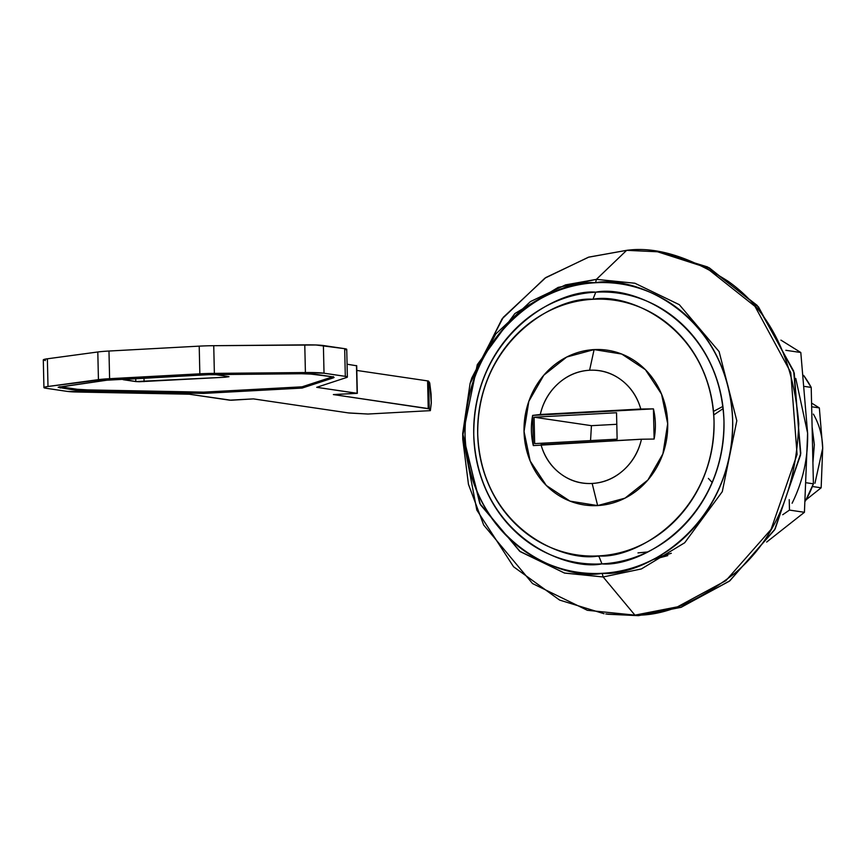 <?xml version="1.0" encoding="UTF-8"?>
<svg xmlns="http://www.w3.org/2000/svg" width="866" height="866" viewBox="0 0 866 866"><rect width="100%" height="100%" fill="white"/><g stroke="black" fill="none" stroke-linecap="round" stroke-linejoin="round"><path stroke-width="1.3" d="M804.774 386.463L811.215 387.405A112.288 102.935 -81.6 0 0 803.637 375.4L811.215 387.405L813.401 483.823L806.701 482.827L813.401 483.823L811.215 387.405L804.774 386.463M805.434 500.949A107.243 98.302 -81.6 0 0 813.401 483.823L805.434 500.981M228.472 376.548L216.002 374.707L207.721 374.653L216.002 374.707L228.472 376.548L225.171 377.23L228.981 376.678M225.171 377.23L225.149 376.05L225.171 377.23L135.789 381.56L135.724 378.55L135.789 381.56L139.253 381.733L225.171 377.23M123.318 379.719L135.789 381.56L123.318 379.351L207.721 374.653L122.81 379.514M143.994 378.096L144.081 381.614L143.994 378.096M431.095 394.593L431.29 403.134L430.359 410.646L367.931 414.035L348.294 412.898L253.424 398.89L231.06 400.244L189.275 394.214L67.256 391.4L45.985 388.26L44.014 387.416L47.998 386.474L109.603 378.702L199.84 373.82L305.406 372.542L324.025 373.203L345.307 376.353L346.66 377.479L316.707 387.319L357.117 393.283L333.367 394.571L429.244 408.871L430.359 410.646L367.931 414.035L350.806 413.114A12.622 0.92 -1.3 0 1 348.294 412.898L253.424 398.89L229.685 400.179L189.275 394.214L77.843 392.027A25.233 1.851 -1.3 0 1 67.256 391.4L45.985 388.26A25.233 1.851 -1.3 0 1 43.928 387.567A25.233 1.851 -1.3 0 1 47.998 386.474L98.432 379.644A25.233 1.851 -1.3 0 1 109.603 378.702L199.84 373.82A25.233 1.851 -1.3 0 1 214.367 373.376L305.406 372.542A25.233 1.851 -1.3 0 1 324.025 373.203L345.307 376.353A25.233 1.851 -1.3 0 1 347.363 377.024A25.233 1.851 -1.3 0 1 346.66 377.479L316.707 387.319L357.322 393.359L333.367 394.571L428.226 408.568A12.622 0.92 -1.3 0 1 429.244 408.871L430.359 410.646L431.279 402.809M333.399 377.857L332.046 376.732L307.668 373.679L201.323 374.751L106.929 380.196L58.271 387.178L77.171 390.523L87.791 391.151L203.607 393.413L302.082 388.076L333.399 377.857L302.082 388.076L302.05 386.821L333.367 376.602L333.399 377.857L333.367 376.602L302.05 386.821L302.082 388.076L203.607 393.413L77.171 390.523L58.184 387.34L106.929 380.196L215.851 374.296L296.497 373.56L315.116 374.231L332.046 376.732L333.399 377.857L334.103 377.414M428.616 381.192L429.731 382.978L428.616 381.192L429.244 408.871L428.616 381.192A12.622 0.92 178.7 0 0 427.598 380.899A12.622 0.92 -1.3 0 1 428.616 381.192M45.357 360.581L43.387 359.736L47.37 358.795L97.804 351.975A25.233 1.851 -1.3 0 1 108.975 351.033L199.212 346.14A25.233 1.851 -1.3 0 1 213.74 345.696L315.949 344.982L344.679 348.673A25.233 1.851 -1.3 0 1 346.032 349.799M356.489 365.755L347.071 364.218L356.511 365.744M356.803 370.442L427.598 380.899L428.226 408.568L427.598 380.899L356.803 370.442M431.084 394.106L429.731 382.978L431.29 403.134M356.489 365.604L357.117 393.283L356.489 365.604M347.363 377.024L346.736 349.355A25.233 1.851 178.7 0 0 344.679 348.673L345.307 376.353L344.679 348.673L323.397 345.534L324.025 373.203L323.397 345.534A25.233 1.851 178.7 0 0 304.778 344.863L305.406 372.542L304.778 344.863L213.74 345.696L214.367 373.376L213.74 345.696A25.233 1.851 178.7 0 0 199.212 346.14L199.84 373.82L199.212 346.14L108.975 351.033L109.603 378.702L108.975 351.033A25.233 1.851 178.7 0 0 97.804 351.975L98.432 379.644L97.804 351.975L47.37 358.795L47.998 386.474L47.37 358.795A25.233 1.851 178.7 0 0 43.3 359.899L43.928 387.578M59.678 386.68L60.241 388.022L60.209 386.766L77.15 389.267L77.171 390.523L77.15 389.267L87.758 389.895L87.791 391.151L87.758 389.895L203.575 392.146L203.607 393.413L203.575 392.146L302.05 386.821L203.575 392.146L87.65 389.895M77.182 389.267L60.165 386.756M641.468 439.224A56.777 52.047 98.4 0 1 592.16 483.455L597.637 505.582A78.221 71.705 -81.6 0 0 667.697 423.701A78.221 71.705 -81.6 0 0 594.098 349.593L589.594 370.247A56.777 52.047 98.4 0 1 640.786 409.033L653.429 408.86A67.494 61.876 98.4 0 1 654.122 439.051L641.468 439.224C638.621 451.662 632.624 461.979 623.466 470.195C614.319 478.4 603.883 482.827 592.16 483.455C580.447 484.094 569.839 480.814 560.334 473.605C550.83 466.406 544.378 456.761 540.979 444.669L641.468 439.224L533.315 445.589L532.633 415.399L653.429 408.86L654.122 439.051M592.961 299.279C627.406 292.253 710.272 326.309 714.039 421.19C714.58 516.255 633.457 559.187 598.774 555.896L601.946 563.885C638.664 567.371 724.561 521.906 723.976 421.255C719.992 320.799 632.256 284.73 595.776 292.167L592.961 299.279L595.776 292.167C579.181 293.065 563.301 297.384 548.135 305.103C532.958 312.832 519.654 323.375 508.212 336.755C496.759 350.124 488.056 365.311 482.081 382.296C476.116 399.28 473.334 416.784 473.745 434.797C474.146 452.821 477.718 469.978 484.44 486.281C491.174 502.583 500.548 516.785 512.564 528.888C524.59 540.99 538.338 550.072 553.829 556.134C569.308 562.207 585.351 564.784 601.946 563.885C618.54 562.987 634.421 558.678 649.587 550.96C664.763 543.231 678.067 532.687 689.509 519.308C700.951 505.939 709.665 490.751 715.641 473.767C721.605 456.772 724.387 439.279 723.976 421.255C723.575 403.242 720.003 386.084 713.281 369.782C706.548 353.48 697.173 339.277 685.158 327.175C673.131 315.072 659.383 305.99 643.893 299.917C628.413 293.855 612.37 291.268 595.776 292.167C559.057 288.692 473.161 334.157 473.745 434.797C477.729 535.264 565.466 571.333 601.946 563.885L598.774 555.896C564.329 562.922 481.464 528.866 477.696 433.985C477.155 338.931 558.278 295.988 592.961 299.279C608.625 298.434 623.769 300.87 638.394 306.596C653.029 312.323 666.008 320.907 677.364 332.338C688.719 343.77 697.574 357.182 703.928 372.575C710.282 387.968 713.649 404.173 714.039 421.19C714.418 438.207 711.798 454.737 706.158 470.779C700.518 486.822 692.291 501.165 681.488 513.798C670.674 526.431 658.106 536.39 643.774 543.686C629.452 550.982 614.449 555.052 598.774 555.896C583.11 556.751 567.966 554.305 553.342 548.579C538.717 542.852 525.727 534.268 514.372 522.837C503.016 511.405 494.161 497.993 487.807 482.6C481.453 467.207 478.086 451.002 477.696 433.985C477.318 416.968 479.937 400.438 485.577 384.396C491.217 368.353 499.444 354.01 510.247 341.377C521.061 328.744 533.629 318.785 547.962 311.489C562.283 304.193 577.286 300.123 592.961 299.279M659.243 252.028L707.522 266.934L757.155 305.373L793.667 371.103L800.779 453.329L775.135 528.964L729.854 580.805L681.206 607.283L638.415 615.661L634.93 615.141L603.158 576.972L602.162 573.324C563.149 581.281 469.318 542.711 465.053 435.273C464.436 327.629 556.286 279.014 595.559 282.738C634.572 274.782 728.403 313.351 732.668 420.789C733.285 528.422 641.435 577.048 602.162 573.324L603.158 576.972L641.392 568.94L684.703 542.755L722.287 491.65L736.814 420.746L719.105 351.596L679.301 304.67L634.908 283.236L596.403 279.361L595.559 282.738L596.403 279.361L634.908 283.236L679.301 304.67L719.105 351.596L736.814 420.746L722.287 491.65L684.703 542.755L641.392 568.94L603.158 576.972L634.93 615.141C664.179 615.997 697.498 602.022 734.888 573.205C774.94 539.323 796.233 489.474 798.766 423.647C793.256 358.264 769.755 310.829 728.263 281.363C689.661 256.672 655.789 246.323 626.648 250.339L596.403 279.361L626.648 250.339L657.5 251.768L705.747 267.302L755 306.391L790.755 372.467L797.077 454.423L771.076 529.397L725.892 580.653L677.483 606.839L634.93 615.141L638.415 615.661L680.979 607.358L729.378 581.173L774.572 529.905L800.574 454.931L794.241 372.986L758.497 306.91L709.243 267.81L660.996 252.277L657.5 251.768M656.374 557.78L671.291 553.277M667.794 555.615L652.834 559.631M534.668 443.619L617.133 439.159L616.538 412.746L534.073 417.206L534.668 443.619L617.133 439.159L616.538 412.746L534.073 417.206L591.435 425.671L616.798 424.297L591.435 425.671L590.547 440.599L591.435 425.671L534.073 417.206L534.668 443.619M647.595 551.956L637.982 552.909M599.055 556.6L597.139 555.972M462.704 433.476L470.086 383.476L495.753 334.016L530.479 301.552L565.552 284.882L596.403 279.361L558.169 287.393L514.848 313.579L477.274 364.683L462.736 435.587L480.446 504.737L520.25 551.653L564.643 573.097L603.158 576.972L564.351 573.011L519.622 551.187L479.775 503.449L462.704 433.476L462.758 439.257L468.452 484.321L483.693 525.034L532.536 583.543L587.354 610.303L634.93 615.141L607.564 614.232L638.415 615.661L605.821 613.972M604.067 613.723L559.631 600.084L513.581 566.775L476.809 510.074L462.758 436.215M470.92 380.867L502.042 318.926L544.909 278.159L588.404 257.234L626.648 250.339L588.837 257.105L545.829 277.542L503.265 317.335L471.808 377.966L470.086 383.476M595.559 282.738C613.312 281.775 630.459 284.535 647.021 291.03C663.583 297.514 678.295 307.224 691.144 320.171C704.004 333.118 714.028 348.305 721.226 365.733C728.414 383.173 732.235 401.521 732.668 420.789C733.101 440.058 730.135 458.774 723.749 476.939C717.362 495.103 708.042 511.341 695.809 525.651C683.566 539.951 669.342 551.231 653.116 559.49C636.889 567.75 619.904 572.361 602.162 573.324C584.409 574.288 567.262 571.517 550.7 565.033C534.138 558.548 519.427 548.838 506.578 535.892C493.717 522.945 483.693 507.757 476.495 490.318C469.307 472.89 465.486 454.542 465.053 435.273C464.62 416.005 467.586 397.288 473.973 379.124C480.359 360.949 489.68 344.711 501.912 330.411C514.155 316.112 528.379 304.832 544.606 296.573C560.832 288.302 577.817 283.702 595.559 282.738M533.315 445.589A67.494 61.876 98.4 0 1 532.633 415.399L540.287 414.478A56.777 52.047 98.4 0 1 589.594 370.247L594.098 349.593A78.221 71.705 -81.6 0 0 524.038 431.474A78.221 71.705 -81.6 0 0 597.637 505.582L624.992 498.156L647.909 479.991L662.901 453.838L667.697 423.701L661.548 394.149L645.408 369.685L621.723 354.042L594.098 349.593L566.743 357.019L543.826 375.184L528.834 401.337L524.038 431.474L530.187 461.026L546.327 485.49L570.012 501.133L597.637 505.582L592.16 483.455A56.777 52.047 98.4 0 1 540.979 444.669M640.786 409.033L540.287 414.478C543.134 402.041 549.141 391.724 558.289 383.508C567.436 375.303 577.871 370.875 589.594 370.247C601.318 369.609 611.926 372.889 621.42 380.098C630.924 387.297 637.376 396.942 640.786 409.033L653.429 408.86L532.633 415.399L640.786 409.033M789.467 510.085L789.229 499.65L789.467 510.085L782.734 514.729L789.467 510.085L804.427 512.293L789.467 510.085M792.098 503.243C802.998 481.225 808.162 457.854 807.61 433.13L795.778 378.442M807.61 433.13L804.427 512.293L766.681 542.051L804.427 512.293L807.61 433.13L800.801 352.505L785.841 350.297L800.801 352.505L807.61 433.13M780.937 340.121L800.801 352.505L780.926 340.121M712.242 482.546L708.388 478.433M713.757 414.944L723.142 408.6M814.949 483.271L822.7 448.22L819.344 407.908L811.561 403.047L819.344 407.908L811.648 406.771L819.344 407.908L822.7 448.22L821.152 487.796L812.373 486.508L821.152 487.796L806.105 499.779L821.152 487.796L822.7 448.22C822.419 435.858 819.312 424.481 813.38 414.089M713.476 411.393L722.904 406.414M812.914 462.693L814.332 444.648L812.102 426.797M431.095 394.355L431.29 402.971M357.322 393.348L356.695 365.679"/></g></svg>
